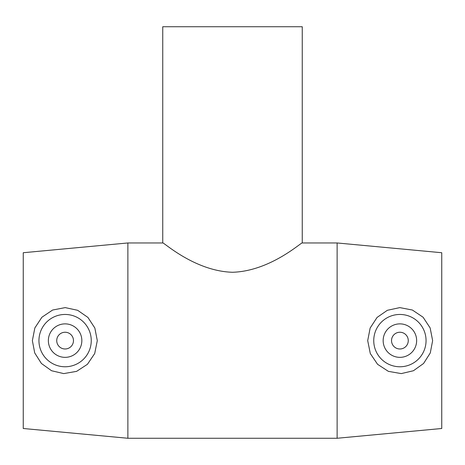 <?xml version="1.0" encoding="UTF-8"?>
<svg xmlns="http://www.w3.org/2000/svg" width="465" height="465" viewBox="0 0 465 465"><rect width="100%" height="100%" fill="white"/><g stroke="black" fill="none" stroke-linecap="round" stroke-linejoin="round"><path stroke-width="0.7" d="M162.75 26.738L302.25 26.738L302.25 242.963L337.125 242.963L337.125 438.263L127.875 438.263L127.875 242.963L162.75 242.963L162.75 26.738M232.5 272.269C270.566 271.159 302.035 241.573 302.25 242.963C302.035 241.573 270.566 271.159 232.5 272.269C194.434 271.159 162.965 241.573 162.75 242.963C162.965 241.573 194.434 271.159 232.5 272.269M391.53 340.613A8.37 8.37 0 0 1 404.085 333.364A8.37 8.37 0 0 1 404.085 347.861A8.37 8.37 0 0 1 391.53 340.613M383.16 340.613A16.74 16.74 0 0 1 408.27 326.116A16.74 16.74 0 0 1 408.27 355.109A16.74 16.74 0 0 1 383.16 340.613M73.47 340.613A8.37 8.37 0 0 1 60.915 347.861A8.37 8.37 0 0 1 60.915 333.364A8.37 8.37 0 0 1 73.47 340.613M81.84 340.613A16.74 16.74 0 0 1 56.73 355.109A16.74 16.74 0 0 1 56.73 326.116A16.74 16.74 0 0 1 81.84 340.613M38.944 340.613A26.156 26.156 0 0 1 65.46 314.456A26.156 26.156 0 0 1 91.245 341.333A26.156 26.156 0 0 1 64.025 366.746A26.156 26.156 0 0 1 38.944 340.613M400.975 366.746A26.156 26.156 0 0 0 426.056 340.613A26.156 26.156 0 0 0 399.54 314.456A26.156 26.156 0 0 0 373.755 341.333A26.156 26.156 0 0 0 400.975 366.746M401.26 373.598L388.391 371.361L377.58 364.304L370.303 353.551L367.699 340.613L370.157 328.023L377.08 317.426L387.351 310.3L399.801 307.609L412.374 310.027L423.086 317.229L430.142 327.935L432.636 340.613L430.288 352.935L423.586 363.473L413.437 370.739L401.26 373.598M63.74 373.598L51.563 370.739L41.414 363.473L34.712 352.935L32.364 340.613L34.858 327.935L41.914 317.229L52.626 310.027L65.199 307.609L77.649 310.3L87.92 317.426L94.843 328.023L97.301 340.613L94.697 353.551L87.42 364.304L76.609 371.361L63.74 373.598M337.125 242.963L441.75 252.728L441.75 428.498L337.125 438.263M127.875 242.963L23.25 252.728L23.25 428.498L127.875 438.263"/></g></svg>
